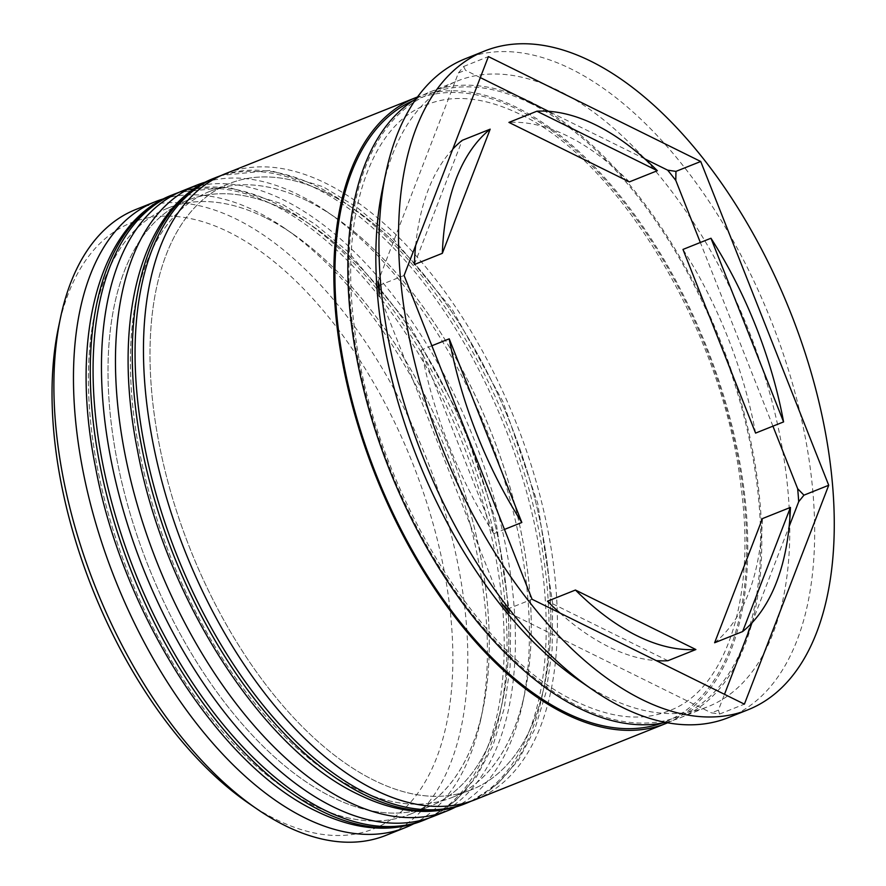 <?xml version="1.0" encoding="UTF-8"?>
<svg xmlns="http://www.w3.org/2000/svg" width="886" height="886" viewBox="0 0 886 886"><rect width="100%" height="100%" fill="white"/><g stroke="black" fill="none" stroke-linecap="round" stroke-linejoin="round"><path stroke-width="0.66" stroke-dasharray="4.43 3.32" d="M58.432 327.576A326.347 171.973 -111.8 0 1 228.821 232.11A326.347 171.973 -111.8 0 1 451.461 624.109A326.347 171.973 -111.8 0 1 276.078 819.472A326.347 171.973 -111.8 0 1 248.434 803.126M385.886 835.376A336.99 177.577 68.2 0 0 452.768 540.903A336.99 177.577 68.2 0 0 236.451 219.174A336.99 177.577 68.2 0 0 135.813 209.495M265.213 217.568A326.347 171.973 68.2 0 0 167.753 208.188A326.347 171.973 68.2 0 0 102.986 493.369A326.347 171.973 68.2 0 0 312.47 804.931A326.347 171.973 68.2 0 0 409.93 814.3A326.347 171.973 68.2 0 0 482.87 709.453A326.347 171.973 68.2 0 0 292.856 233.915A326.347 171.973 68.2 0 0 265.213 217.568A326.347 171.973 -111.8 0 1 487.865 609.568A326.347 171.973 -111.8 0 1 312.47 804.931A326.347 171.973 -111.8 0 1 89.829 412.931A326.347 171.973 -111.8 0 1 265.213 217.568M163.799 198.763A336.99 177.577 -111.8 0 1 256.043 211.344A336.99 177.577 -111.8 0 1 284.594 228.223A336.99 177.577 -111.8 0 1 480.799 719.277A336.99 177.577 -111.8 0 1 413.563 823.858M307.209 200.79A326.347 171.973 68.2 0 0 209.749 191.409A326.347 171.973 68.2 0 0 144.983 476.59A326.347 171.973 68.2 0 0 354.466 788.152A326.347 171.973 68.2 0 0 451.926 797.522A326.347 171.973 68.2 0 0 524.855 692.675A326.347 171.973 68.2 0 0 334.853 217.136A326.347 171.973 68.2 0 0 307.209 200.79A326.347 171.973 -111.8 0 1 529.85 592.789A326.347 171.973 -111.8 0 1 354.466 788.152A326.347 171.973 -111.8 0 1 131.826 396.153A326.347 171.973 -111.8 0 1 307.209 200.79M205.796 181.984A336.99 177.577 -111.8 0 1 298.039 194.566A336.99 177.577 -111.8 0 1 326.58 211.444A336.99 177.577 -111.8 0 1 522.784 702.498A336.99 177.577 -111.8 0 1 455.559 807.08M458.405 72.995L463.633 66.494L465.482 70.282A344.089 181.32 -111.8 0 0 458.405 72.995L378.1 281.438M578.658 680.171A336.99 177.577 68.2 0 0 607.209 697.049A336.99 177.577 68.2 0 0 707.848 706.729A336.99 177.577 68.2 0 0 774.729 412.256A336.99 177.577 68.2 0 0 558.401 90.538A336.99 177.577 68.2 0 0 457.763 80.859A336.99 177.577 68.2 0 0 382.453 189.117M728.425 717.605A354.732 186.924 68.2 0 0 798.829 407.638A354.732 186.924 68.2 0 0 571.116 68.986A354.732 186.924 68.2 0 0 465.183 58.786M284.816 209.738A326.347 171.973 68.2 0 0 187.356 200.358A326.347 171.973 68.2 0 0 122.578 485.539A326.347 171.973 68.2 0 0 332.073 797.101A326.347 171.973 68.2 0 0 429.533 806.47A326.347 171.973 68.2 0 0 494.299 521.3A326.347 171.973 68.2 0 0 284.816 209.738A326.347 171.973 68.2 0 0 109.421 405.101A326.347 171.973 68.2 0 0 332.073 797.101A326.347 171.973 68.2 0 0 507.456 601.738A326.347 171.973 68.2 0 0 284.816 209.738M433.475 816.36A336.99 177.577 68.2 0 0 500.357 521.887A336.99 177.577 68.2 0 0 284.041 200.158A336.99 177.577 68.2 0 0 183.402 190.479M326.812 192.96A326.347 171.973 68.2 0 0 229.352 183.579A326.347 171.973 68.2 0 0 164.574 468.76A326.347 171.973 68.2 0 0 374.069 780.322A326.347 171.973 68.2 0 0 471.529 789.692A326.347 171.973 68.2 0 0 536.296 504.522A326.347 171.973 68.2 0 0 326.812 192.96A326.347 171.973 68.2 0 0 151.417 388.323A326.347 171.973 68.2 0 0 374.069 780.322A326.347 171.973 68.2 0 0 549.453 584.959A326.347 171.973 68.2 0 0 326.812 192.96M475.472 799.582A336.99 177.577 68.2 0 0 542.354 505.098A336.99 177.577 68.2 0 0 326.037 183.38A336.99 177.577 68.2 0 0 225.398 173.7M667.601 722.788A336.99 177.577 68.2 0 0 732.312 427.329A336.99 177.577 68.2 0 0 516.416 107.317A336.99 177.577 68.2 0 0 417.539 96.951M665.419 722.378A336.99 177.577 68.2 0 0 679.85 717.915A336.99 177.577 68.2 0 0 746.732 423.442A336.99 177.577 68.2 0 0 530.415 101.724A336.99 177.577 68.2 0 0 429.776 92.044A336.99 177.577 68.2 0 0 416.243 98.756M559.974 613.034A283.786 149.546 68.2 0 0 608.948 646.924A283.786 149.546 68.2 0 0 656.304 660.635M452.746 149.169A283.786 149.546 68.2 0 0 415.656 245.444M629.359 181.896A283.786 149.546 68.2 0 0 508.918 122.39M755.581 433.099A283.786 149.546 68.2 0 0 682.973 249.431M714.625 642.76A283.786 149.546 68.2 0 0 762.458 518.587M718.402 710.118L719.609 714.05L711.325 712.831A344.089 181.32 -111.8 0 0 718.402 710.118L724.493 694.314M463.633 66.494L488.407 56.593M379.308 285.381L404.082 275.48M644.831 158.882L548.5 111.293M480.312 77.603L465.482 70.282M772.935 426.166L700.339 242.487M752.059 622.747L789.149 526.483M719.609 714.05L744.395 704.148M509.14 612.946L711.325 712.831M507.29 609.158L532.076 599.257M379.142 294.385L501.022 602.724M414.349 264.515L462.182 140.353M667.889 660.723L547.448 601.217M421.227 350.014A283.786 149.546 68.2 0 0 493.834 533.682L421.227 350.014L431.87 345.761M493.834 533.682L504.466 529.429M422.279 820.835A336.99 177.577 68.2 0 0 489.161 526.362A336.99 177.577 68.2 0 0 272.844 204.633A336.99 177.577 68.2 0 0 172.205 194.953M175.007 193.835A336.99 177.577 -111.8 0 1 275.646 203.514A336.99 177.577 -111.8 0 1 491.963 525.243A336.99 177.577 -111.8 0 1 425.081 819.716M464.275 804.056A336.99 177.577 68.2 0 0 531.157 509.583A336.99 177.577 68.2 0 0 314.84 187.854A336.99 177.577 68.2 0 0 214.202 178.175M217.004 177.056A336.99 177.577 -111.8 0 1 317.642 186.736A336.99 177.577 -111.8 0 1 533.959 508.453A336.99 177.577 -111.8 0 1 467.077 802.938M530.537 103.319A335.218 176.646 68.2 0 0 350.38 303.987A335.218 176.646 68.2 0 0 579.079 706.64A335.218 176.646 68.2 0 0 759.236 505.972A335.218 176.646 68.2 0 0 530.537 103.319M413.253 100.616A335.218 176.646 -111.8 0 1 516.538 108.912A335.218 176.646 -111.8 0 1 732.467 432.036A335.218 176.646 -111.8 0 1 661.964 723.087M429.322 817.9L455.061 801.265L476.413 776.956L492.871 745.813L504.156 708.667L510.114 666.449L510.668 620.167L495.75 520.115L461.041 418.591L410.129 325.993L348.165 251.801L314.895 224.058L281.128 203.547L228.256 187.223L179.326 192.218M471.319 801.121L497.057 784.487L518.41 760.177L534.867 729.034L546.153 691.888L552.111 649.671L552.665 603.388L537.747 503.337L503.038 401.812L452.126 309.214L390.161 235.023L356.892 207.28L323.124 186.769L270.252 170.444L221.323 175.439M576.011 701.479C476.491 656.072 371.633 481.342 354.577 328.529C338.995 214.39 371.378 124.483 426.72 104.714C453.3 94.005 484.265 97.117 519.606 114.061C619.126 159.48 723.984 334.21 741.05 487.023C756.622 601.162 724.239 691.069 668.897 710.827C642.317 721.547 611.351 718.435 576.011 701.479M167.753 208.188L187.356 200.358M209.749 191.409L229.352 183.579M429.776 92.044L457.763 80.859M679.85 717.915L707.848 706.729M451.926 797.522L471.529 789.692M409.93 814.3L429.533 806.47M334.853 217.136L326.58 211.444M524.855 692.675L522.784 702.498M292.856 233.915L284.594 228.223M482.87 709.453L480.799 719.277"/><path stroke-width="1.33" d="M256.707 808.807L248.434 803.126A326.347 171.973 -111.8 0 1 58.432 327.576L60.503 317.764A336.99 177.577 68.2 0 0 256.707 808.807A336.99 177.577 68.2 0 0 285.248 825.686A336.99 177.577 68.2 0 0 385.886 835.376L405.489 827.546A336.99 177.577 -111.8 0 1 304.85 817.856A336.99 177.577 -111.8 0 1 88.522 496.138A336.99 177.577 -111.8 0 1 155.404 201.665A336.99 177.577 -111.8 0 1 163.799 198.763M155.404 201.665L135.813 209.495A336.99 177.577 68.2 0 0 60.503 317.764M455.559 807.08A336.99 177.577 -111.8 0 1 447.474 810.768A336.99 177.577 -111.8 0 1 346.836 801.077A336.99 177.577 -111.8 0 1 130.519 479.359A336.99 177.577 -111.8 0 1 197.401 184.886A336.99 177.577 -111.8 0 1 205.796 181.984M379.308 285.381L378.1 281.438A344.089 181.32 -111.8 0 0 379.142 294.385L379.308 285.381M509.14 612.946L507.29 609.158L501.022 602.724A344.089 181.32 -111.8 0 0 509.14 612.946M484.786 50.956L465.183 58.786A354.732 186.924 68.2 0 0 385.908 172.759L382.453 189.117A336.99 177.577 68.2 0 0 578.658 680.171L592.446 689.651A354.732 186.924 68.2 0 0 622.481 707.416A354.732 186.924 68.2 0 0 728.425 717.605L748.017 709.775A354.732 186.924 68.2 0 0 818.42 399.807A354.732 186.924 68.2 0 0 590.718 61.156A354.732 186.924 68.2 0 0 484.786 50.956A354.732 186.924 68.2 0 0 414.382 360.934A354.732 186.924 68.2 0 0 642.084 699.586A354.732 186.924 68.2 0 0 748.017 709.775M385.908 172.759A354.732 186.924 68.2 0 0 592.446 689.651M197.401 184.886L183.402 190.479A336.99 177.577 68.2 0 0 116.52 484.952A336.99 177.577 68.2 0 0 332.837 806.67A336.99 177.577 68.2 0 0 433.475 816.36L447.474 810.768M417.539 96.951A336.99 177.577 68.2 0 0 415.778 97.637L225.398 173.7A336.99 177.577 68.2 0 0 158.516 468.173A336.99 177.577 68.2 0 0 374.833 789.891A336.99 177.577 68.2 0 0 475.472 799.582L665.851 723.508A336.99 177.577 68.2 0 0 667.601 722.788M415.778 97.637A336.99 177.577 68.2 0 0 348.896 392.11A336.99 177.577 68.2 0 0 565.213 713.828A336.99 177.577 68.2 0 0 665.851 723.508M416.243 98.756A336.99 177.577 68.2 0 0 366.35 400.073A336.99 177.577 68.2 0 0 579.211 708.235A336.99 177.577 68.2 0 0 665.419 722.378M559.974 613.034A283.786 149.546 68.2 0 1 547.448 601.217L575.446 590.032A283.786 149.546 68.2 0 0 636.945 635.738A283.786 149.546 68.2 0 0 695.887 649.538L667.889 660.723A283.786 149.546 68.2 0 1 656.304 660.635M452.746 149.169A283.786 149.546 68.2 0 1 462.182 140.353L490.18 129.168A283.786 149.546 68.2 0 0 442.347 253.33L414.349 264.515A283.786 149.546 68.2 0 1 415.656 245.444M657.357 170.71A283.786 149.546 68.2 0 0 536.916 111.204L508.918 122.39L629.359 181.896L657.357 170.71L536.916 111.204M783.578 421.913A283.786 149.546 68.2 0 0 710.971 238.245L682.973 249.431L755.581 433.099L783.578 421.913L710.971 238.245M742.623 631.574A283.786 149.546 68.2 0 0 790.456 507.401L762.458 518.587L714.625 642.76L742.623 631.574L790.456 507.401M490.18 129.168L442.347 253.33M575.446 590.032L695.887 649.538M488.407 56.593L404.082 275.48L532.076 599.257L744.395 704.148L828.72 485.262L700.726 161.485L488.407 56.593M413.563 823.858A336.99 177.577 -111.8 0 1 405.489 827.546M667.667 170.167L675.952 171.386L675.785 180.39A344.089 181.32 -111.8 0 0 667.667 170.167L644.831 158.882M797.666 488.729L803.945 495.163L798.707 501.675A344.089 181.32 -111.8 0 0 797.666 488.729L772.935 426.166M548.5 111.293L480.312 77.603M675.952 171.386L700.726 161.485M700.339 242.487L675.785 180.39M803.945 495.163L828.72 485.262M724.493 694.314L752.059 622.747M789.149 526.483L798.707 501.675M431.87 345.761L449.224 338.829A283.786 149.546 68.2 0 0 521.832 522.496L504.466 529.429M449.224 338.829L521.832 522.496M422.279 820.835C389.94 833.205 354.566 829.972 316.158 811.111C219.451 765.659 122.556 613.433 95.511 467.243C69.208 337.101 99.033 222.818 172.205 194.953A336.99 177.577 68.2 0 0 105.323 489.426A336.99 177.577 68.2 0 0 321.64 811.144A336.99 177.577 68.2 0 0 422.279 820.835L425.081 819.716A336.99 177.577 -111.8 0 1 324.442 810.025A336.99 177.577 -111.8 0 1 108.125 488.308A336.99 177.577 -111.8 0 1 175.007 193.835L179.326 192.218M464.275 804.056C431.936 816.427 396.563 813.193 358.154 794.332C261.436 748.88 164.552 596.655 137.507 450.465C111.204 320.322 141.018 206.039 214.202 178.175A336.99 177.577 68.2 0 0 147.32 472.648A336.99 177.577 68.2 0 0 363.637 794.365A336.99 177.577 68.2 0 0 464.275 804.056L467.077 802.938A336.99 177.577 -111.8 0 1 366.439 793.247A336.99 177.577 -111.8 0 1 150.122 471.529A336.99 177.577 -111.8 0 1 217.004 177.056L221.323 175.439M661.964 723.087A335.218 176.646 -111.8 0 1 565.08 712.233A335.218 176.646 -111.8 0 1 350.657 395.3A335.218 176.646 -111.8 0 1 413.253 100.616M172.205 194.953L175.007 193.835M429.322 817.9L425.081 819.716M214.202 178.175L217.004 177.056M471.319 801.121L467.077 802.938"/></g></svg>
